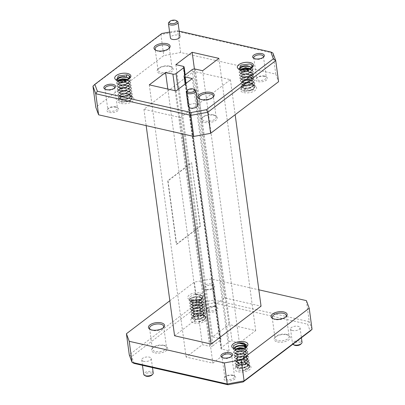 <?xml version="1.0" encoding="UTF-8"?>
<svg xmlns="http://www.w3.org/2000/svg" width="405" height="405" viewBox="0 0 405 405"><rect width="100%" height="100%" fill="white"/><g stroke="black" fill="none" stroke-linecap="round" stroke-linejoin="round"><path stroke-width="0.3" stroke-dasharray="2.02 1.52" d="M186.837 90.907A4.809 2.212 172.3 0 1 193.843 89.383A4.809 2.212 172.3 0 1 194.992 89.804M168.986 22.229A4.809 2.212 172.3 0 1 175.993 20.706A4.809 2.212 172.3 0 1 177.142 21.126M145.496 375.916A3.782 1.741 172.3 0 1 145.942 373.623A3.782 1.741 172.3 0 1 150.761 372.934A3.782 1.741 172.3 0 1 151.9 375.05M153.222 373.035A4.809 2.212 -7.7 0 0 151.232 371.572A4.809 2.212 -7.7 0 0 146.139 371.977A4.809 2.212 -7.7 0 0 143.689 374.326M294.298 345.116A3.782 1.741 172.3 0 1 294.744 342.822A3.782 1.741 172.3 0 1 299.563 342.134A3.782 1.741 172.3 0 1 300.707 344.25M302.029 342.24A4.809 2.212 -7.7 0 0 300.034 340.772A4.809 2.212 -7.7 0 0 294.941 341.177A4.809 2.212 -7.7 0 0 292.491 343.531A4.809 2.212 -7.7 0 0 292.856 344.215M105.442 89.343A4.87 2.243 -7.7 0 0 105.847 89.626A4.87 2.243 -7.7 0 0 107.006 90.052A4.87 2.243 -7.7 0 0 114.104 88.508A4.87 2.243 -7.7 0 0 114.418 88.128M254.244 58.543A4.87 2.243 -7.7 0 0 254.649 58.826A4.87 2.243 -7.7 0 0 255.808 59.252A4.87 2.243 -7.7 0 0 262.906 57.707A4.87 2.243 -7.7 0 0 263.22 57.328M109.38 112.458A5.903 2.719 -7.7 0 0 116.903 111.38A5.903 2.719 -7.7 0 0 117.602 107.801A5.903 2.719 -7.7 0 0 116.195 107.284A5.903 2.719 -7.7 0 0 107.593 109.153A5.903 2.719 -7.7 0 0 109.38 112.458M115.476 106.829A4.87 2.243 172.3 0 1 116.635 107.254A4.87 2.243 172.3 0 1 117.49 108.312A4.87 2.243 172.3 0 1 115.01 110.692A4.87 2.243 172.3 0 1 109.851 111.102A4.87 2.243 172.3 0 1 107.836 109.618A4.87 2.243 172.3 0 1 108.378 108.368A4.87 2.243 172.3 0 1 115.476 106.829M258.182 81.663A5.903 2.719 -7.7 0 0 265.71 80.585A5.903 2.719 -7.7 0 0 266.404 77.001A5.903 2.719 -7.7 0 0 264.997 76.484A5.903 2.719 -7.7 0 0 256.4 78.352A5.903 2.719 -7.7 0 0 258.182 81.663M264.278 76.029A4.87 2.243 172.3 0 1 265.442 76.454A4.87 2.243 172.3 0 1 266.298 77.512A4.87 2.243 172.3 0 1 263.812 79.891A4.87 2.243 172.3 0 1 258.653 80.301A4.87 2.243 172.3 0 1 256.638 78.818A4.87 2.243 172.3 0 1 257.18 77.573A4.87 2.243 172.3 0 1 264.278 76.029M155.971 50.341A7.108 3.27 -7.7 0 0 156.401 50.62A7.108 3.27 -7.7 0 0 158.092 51.243A7.108 3.27 -7.7 0 0 168.445 48.995A7.108 3.27 -7.7 0 0 168.779 48.61M200.024 99.119A7.108 3.27 -7.7 0 0 200.45 99.397A7.108 3.27 -7.7 0 0 202.146 100.02A7.108 3.27 -7.7 0 0 212.493 97.767A7.108 3.27 -7.7 0 0 212.833 97.387M160.466 73.649A8.135 3.746 -7.7 0 0 170.839 72.166A8.135 3.746 -7.7 0 0 171.801 67.23A8.135 3.746 -7.7 0 0 169.857 66.516A8.135 3.746 -7.7 0 0 158.006 69.093A8.135 3.746 -7.7 0 0 160.466 73.649M169.143 66.061A7.108 3.27 172.3 0 1 170.834 66.683A7.108 3.27 172.3 0 1 172.079 68.222A7.108 3.27 172.3 0 1 168.46 71.695A7.108 3.27 172.3 0 1 160.937 72.293A7.108 3.27 172.3 0 1 158.001 70.131A7.108 3.27 172.3 0 1 158.79 68.313A7.108 3.27 172.3 0 1 169.143 66.061M204.52 122.426A8.135 3.746 -7.7 0 0 214.888 120.943A8.135 3.746 -7.7 0 0 215.85 116.002A8.135 3.746 -7.7 0 0 213.911 115.293A8.135 3.746 -7.7 0 0 202.06 117.87A8.135 3.746 -7.7 0 0 204.52 122.426M213.192 114.838A7.108 3.27 172.3 0 1 214.888 115.46A7.108 3.27 172.3 0 1 216.133 116.999A7.108 3.27 172.3 0 1 212.514 120.467A7.108 3.27 172.3 0 1 204.991 121.07A7.108 3.27 172.3 0 1 202.049 118.903A7.108 3.27 172.3 0 1 202.844 117.085A7.108 3.27 172.3 0 1 213.192 114.838M197.792 105.305A4.809 2.212 -7.7 0 0 195.802 103.837A4.809 2.212 -7.7 0 0 190.704 104.242A4.809 2.212 -7.7 0 0 188.254 106.591M179.941 36.622A4.809 2.212 -7.7 0 0 177.947 35.159A4.809 2.212 -7.7 0 0 172.854 35.564A4.809 2.212 -7.7 0 0 170.404 37.913M251.758 84.544L253.317 85.136L254.456 87.809L250.968 90.426L244.154 91.211A7.118 3.275 172.3 0 1 241.405 89.414L244.696 89.986L248.376 89.034L245.065 88.923C243.694 88.594 242.949 88.032 242.838 87.242L243.314 86.052L246.994 84.468L251.758 84.544M239.795 69.478L241.841 70.455L247.237 70.227L251.738 67.974L252.249 67.367C249.88 70.151 246.306 71.376 241.527 71.037L238.636 69.265L239.983 67.316L241.684 66.511M129.154 95.438L130.714 96.031L131.853 98.704L128.365 101.326L121.551 102.106A7.118 3.275 172.3 0 1 118.802 100.308L122.092 100.885L125.773 99.929L122.462 99.817C121.09 99.488 120.346 98.926 120.234 98.137L120.71 96.947L124.391 95.362L129.154 95.438M120.239 98.187L122.406 99.412L126.325 99.063L129.737 97.337L130.673 95.322L130.769 96.031L129.833 98.045L125.773 99.929M117.192 80.372L119.237 81.354L124.634 81.121L129.134 78.874L129.646 78.261C127.276 81.046 123.702 82.271 118.923 81.931L116.032 80.165L117.379 78.211L119.08 77.406M121.186 103.493A8.146 3.751 -7.7 0 0 131.569 102.004A8.146 3.751 -7.7 0 0 132.531 97.058A8.146 3.751 -7.7 0 0 130.587 96.349A8.146 3.751 -7.7 0 0 118.721 98.926A8.146 3.751 -7.7 0 0 121.186 103.493M243.79 92.598A8.146 3.751 -7.7 0 0 254.173 91.11A8.146 3.751 -7.7 0 0 255.135 86.164A8.146 3.751 -7.7 0 0 253.191 85.45A8.146 3.751 -7.7 0 0 241.324 88.032A8.146 3.751 -7.7 0 0 243.79 92.598M125.15 79.501L127.717 79.942L130.628 82.139L129.453 85.08L124.912 87.257L119.693 87.601L116.878 86.118L118.144 83.886L119.576 83.177L122.781 82.418L125.945 82.372L128.096 82.782L131.007 84.974L129.838 87.915L125.297 90.092L120.077 90.436L117.263 88.953L118.528 86.721L119.956 86.012L123.166 85.252L126.325 85.207L128.481 85.617L131.392 87.809L130.218 90.75L125.682 92.927L120.457 93.272L117.642 91.788L118.913 89.556L123.55 88.087L126.709 88.042L128.866 88.452L131.863 91.019L130.602 93.585L126.061 95.762L120.842 96.106L118.027 94.623L119.298 92.391L123.93 90.922L127.094 90.877L129.251 91.287L132.248 93.854L130.987 96.42L126.446 98.602L121.227 98.947L118.412 97.463L119.677 95.226L124.315 93.757L127.474 93.712L129.63 94.122L132.632 96.689L131.372 99.26L126.831 101.437L121.611 101.782C120.077 101.528 119.141 101.037 118.802 100.308L119.505 98.147L120.71 96.947M126.542 80.008L127.762 80.286L130.673 82.478L129.499 85.425L124.958 87.601L120.265 88.012L116.924 86.462L118.194 84.23L122.826 82.762L128.147 83.126L131.053 85.318L129.883 88.26L125.342 90.436L120.649 90.847L117.308 89.297L118.574 87.065L123.211 85.597L128.527 85.961L131.438 88.153L130.268 91.095L125.727 93.272L121.034 93.682L117.693 92.132L118.959 89.9L123.596 88.432L128.911 88.796L131.822 90.988L130.648 93.93L126.107 96.106L121.414 96.517L118.073 94.967L119.343 92.735L123.981 91.267L129.296 91.631L132.293 94.198L131.033 96.765L126.492 98.947L121.272 99.291L118.457 97.807L119.723 95.57L124.36 94.102L129.676 94.466L132.678 97.033L131.417 99.605L128.506 101.27L126.876 101.782L121.551 102.106A7.118 3.275 172.3 0 0 121.657 102.131L130.729 100.835L131.569 96.517L129.873 95.894L124.127 95.975L119.505 98.147L118.721 98.926M124.821 76.672L127.332 77.107L130.243 79.299L129.068 82.245L124.527 84.422L119.308 84.766L116.417 83L118.392 80.691M127.185 77.395L130.375 80.018L129.114 82.59L126.203 84.26L124.578 84.766L119.353 85.111L116.463 83.344L117.809 81.395L118.974 80.792M129.98 77.092L128.734 79.755L124.193 81.931L118.974 82.276L116.159 80.792L117.192 78.717M119.191 80.342L119.607 80.195M247.754 68.607L250.32 69.047L253.231 71.239L252.057 74.186L247.516 76.363L242.296 76.707L239.482 75.224L240.747 72.986L242.18 72.282L245.384 71.518L248.548 71.477L250.7 71.882L253.611 74.074L252.442 77.021L247.9 79.198L242.681 79.542L239.866 78.059L241.132 75.826L242.56 75.117L245.769 74.353L248.928 74.312L251.085 74.717L253.996 76.909L252.821 79.856L248.285 82.033L243.061 82.377L240.246 80.894L241.517 78.661L246.154 77.188L249.313 77.147L251.47 77.557L254.467 80.119L253.206 82.691L248.665 84.868L243.445 85.212L240.631 83.729L241.901 81.496L246.534 80.028L249.698 79.982L251.854 80.392L254.851 82.959L253.591 85.526L249.05 87.703L243.83 88.047L241.015 86.564L242.281 84.331L246.918 82.863L250.082 82.817L252.234 83.228L255.236 85.794L253.975 88.361L249.434 90.538L244.215 90.882C242.681 90.634 241.744 90.143 241.405 89.414L242.109 87.252L243.314 86.052M249.146 69.108L250.366 69.392L253.277 71.584L252.102 74.53L247.561 76.707L242.868 77.117L239.527 75.568L240.798 73.33L245.43 71.862L250.751 72.227L253.657 74.419L252.487 77.365L247.946 79.542L243.253 79.952L239.912 78.403L241.177 76.17L245.815 74.697L251.13 75.062L254.041 77.254L252.872 80.2L248.331 82.377L243.638 82.787L240.297 81.238L241.562 79.005L246.199 77.532L251.515 77.902L254.426 80.094L253.252 83.035L248.716 85.212L244.018 85.622L240.676 84.073L241.947 81.84L246.584 80.372L251.9 80.737L254.897 83.303L253.636 85.87L249.095 88.047L243.876 88.391L241.061 86.908L242.332 84.675L246.964 83.207L252.28 83.572L255.282 86.138L254.021 88.705L251.11 90.376L249.48 90.882L244.154 91.211A7.118 3.275 172.3 0 0 244.261 91.236L253.333 89.935L254.173 85.617L252.477 84.994L246.731 85.08L242.109 87.247L241.324 88.032M247.425 65.772L249.936 66.212L252.847 68.404L251.672 71.346L247.131 73.528L241.912 73.872L239.021 72.105L240.995 69.797M249.789 66.501L252.983 69.123L251.718 71.69L248.807 73.361L247.182 73.872L241.957 74.216L239.066 72.449L240.413 70.495L241.577 69.893M252.583 66.197L251.338 68.855L246.797 71.037L241.577 71.381L238.763 69.898L239.795 67.822M241.795 69.447L242.21 69.295M208.57 312.078A5.903 2.719 -7.7 0 0 216.093 311A5.903 2.719 -7.7 0 0 216.791 307.415A5.903 2.719 -7.7 0 0 215.384 306.904A5.903 2.719 -7.7 0 0 206.783 308.772A5.903 2.719 -7.7 0 0 208.57 312.078M214.665 306.448A4.87 2.243 172.3 0 1 215.83 306.874A4.87 2.243 172.3 0 1 216.685 307.932A4.87 2.243 172.3 0 1 214.199 310.306A4.87 2.243 172.3 0 1 209.041 310.721A4.87 2.243 172.3 0 1 207.026 309.238A4.87 2.243 172.3 0 1 207.568 307.987A4.87 2.243 172.3 0 1 214.665 306.448M226.42 380.756A5.903 2.719 -7.7 0 0 233.948 379.677A5.903 2.719 -7.7 0 0 234.642 376.098A5.903 2.719 -7.7 0 0 233.234 375.582A5.903 2.719 -7.7 0 0 224.638 377.45A5.903 2.719 -7.7 0 0 226.42 380.756M232.516 375.126A4.87 2.243 172.3 0 1 233.68 375.551A4.87 2.243 172.3 0 1 234.535 376.609A4.87 2.243 172.3 0 1 232.05 378.989A4.87 2.243 172.3 0 1 226.896 379.399A4.87 2.243 172.3 0 1 224.876 377.916A4.87 2.243 172.3 0 1 225.423 376.665A4.87 2.243 172.3 0 1 232.516 375.126M212.291 284.037A5.903 2.719 172.3 0 1 214.078 287.348A5.903 2.719 172.3 0 1 205.477 289.216A5.903 2.719 172.3 0 1 204.069 288.699A5.903 2.719 172.3 0 1 204.768 285.115A5.903 2.719 172.3 0 1 212.291 284.037M206.196 289.671A4.87 2.243 -7.7 0 0 213.293 288.127A4.87 2.243 -7.7 0 0 213.835 286.882A4.87 2.243 -7.7 0 0 211.82 285.398A4.87 2.243 -7.7 0 0 206.661 285.808A4.87 2.243 -7.7 0 0 204.181 288.188A4.87 2.243 -7.7 0 0 205.036 289.246A4.87 2.243 -7.7 0 0 206.196 289.671M222.482 357.64A4.87 2.243 -7.7 0 0 222.887 357.924A4.87 2.243 -7.7 0 0 224.046 358.349A4.87 2.243 -7.7 0 0 231.144 356.805A4.87 2.243 -7.7 0 0 231.457 356.425M154.902 352.846A8.135 3.746 -7.7 0 0 165.275 351.358A8.135 3.746 -7.7 0 0 166.237 346.422A8.135 3.746 -7.7 0 0 164.298 345.708A8.135 3.746 -7.7 0 0 152.447 348.285A8.135 3.746 -7.7 0 0 154.902 352.846M163.579 345.252A7.108 3.27 172.3 0 1 165.275 345.875A7.108 3.27 172.3 0 1 166.521 347.419A7.108 3.27 172.3 0 1 162.901 350.887A7.108 3.27 172.3 0 1 155.378 351.484A7.108 3.27 172.3 0 1 152.437 349.323A7.108 3.27 172.3 0 1 153.227 347.505A7.108 3.27 172.3 0 1 163.579 345.252M277.506 341.947A8.135 3.746 -7.7 0 0 287.879 340.463A8.135 3.746 -7.7 0 0 288.841 335.527A8.135 3.746 -7.7 0 0 286.902 334.813A8.135 3.746 -7.7 0 0 275.051 337.39A8.135 3.746 -7.7 0 0 277.506 341.947M286.183 334.358A7.108 3.27 172.3 0 1 287.879 334.981A7.108 3.27 172.3 0 1 289.124 336.52A7.108 3.27 172.3 0 1 285.505 339.992A7.108 3.27 172.3 0 1 277.982 340.59A7.108 3.27 172.3 0 1 275.041 338.428A7.108 3.27 172.3 0 1 275.835 336.606A7.108 3.27 172.3 0 1 286.183 334.358M150.412 329.533A7.108 3.27 -7.7 0 0 150.837 329.817A7.108 3.27 -7.7 0 0 152.533 330.434A7.108 3.27 -7.7 0 0 162.881 328.187A7.108 3.27 -7.7 0 0 163.22 327.802M273.016 318.639A7.108 3.27 -7.7 0 0 273.441 318.917A7.108 3.27 -7.7 0 0 275.137 319.54A7.108 3.27 -7.7 0 0 285.484 317.292A7.108 3.27 -7.7 0 0 285.824 316.907M292.526 330.541A4.809 2.212 172.3 0 1 290.537 329.073A4.809 2.212 172.3 0 1 292.987 326.724A4.809 2.212 172.3 0 1 298.08 326.319A4.809 2.212 172.3 0 1 300.075 327.787A4.809 2.212 172.3 0 1 297.619 330.136A4.809 2.212 172.3 0 1 292.526 330.541M143.724 361.336A4.809 2.212 172.3 0 1 141.735 359.873A4.809 2.212 172.3 0 1 144.185 357.524A4.809 2.212 172.3 0 1 149.278 357.119A4.809 2.212 172.3 0 1 151.268 358.582A4.809 2.212 172.3 0 1 148.817 360.931A4.809 2.212 172.3 0 1 143.724 361.336M234.551 348.771L236.566 349.834L241.633 349.606L246.22 347.125L241.603 349.297L235.852 349.378L233.731 348.477M249.753 365.563L248.538 368.479L247.035 369.502L249.779 367.097L248.609 364.814L246.913 364.191L241.167 364.277L236.545 366.444L238.697 370.428A7.118 3.275 172.3 0 0 241.952 370.676C245.425 369.679 247.359 368.059 247.764 365.816C246.68 367.36 244.529 368.196 241.314 368.312L239.446 368.277L237.431 365.558L241.385 363.852L246.488 363.918L248.143 364.551L249.495 366.935L247.035 369.502A7.118 3.275 172.3 0 1 241.952 370.676L243.952 370.312L248.488 368.135L249.662 365.188L246.751 362.996L244.595 362.591L241.436 362.632L236.798 364.1L235.533 366.338L238.348 367.821L243.567 367.477L248.108 365.3L249.277 362.353L246.367 360.161L244.215 359.756L241.051 359.797L236.414 361.265L235.072 363.219L237.963 364.986L243.182 364.642L247.723 362.465L248.898 359.518L245.987 357.326L243.83 356.916L240.666 356.962L236.034 358.43L234.687 360.384L237.578 362.151L242.798 361.807L247.339 359.625L248.513 356.683L245.602 354.491L243.445 354.081L240.286 354.127L235.649 355.595L234.303 357.544L237.193 359.311L242.418 358.972L246.959 356.79L248.128 353.849L245.217 351.656L243.061 351.246L239.902 351.292L235.264 352.76L233.923 354.709L236.814 356.476L242.033 356.132L246.574 353.955L247.744 351.013L244.833 348.821L242.271 348.376M192.517 301.057L197.579 300.829L201.806 298.708L202.561 296.212L199.908 294.339A7.118 3.275 -7.7 0 0 194.785 294.349L199.584 295.615L201.219 297.776L199.209 296.678L194.597 296.809L192.552 297.346L191.17 300.586L192.517 301.057M202.439 315.146L204.09 315.773L205.446 318.158L202.986 320.725A7.118 3.275 172.3 0 1 197.898 321.899L199.898 321.535L204.439 319.358L205.613 316.416L202.702 314.224L200.546 313.814L197.382 313.86L192.75 315.328L191.479 317.56L194.294 319.044L199.513 318.7L204.054 316.523L205.229 313.581L202.318 311.384L200.161 310.979L197.002 311.02L192.365 312.493L191.018 314.442L193.909 316.209L199.133 315.865L203.674 313.688L204.844 310.741L201.933 308.549L199.776 308.144L196.617 308.185L191.98 309.653L190.639 311.607L193.529 313.374L198.749 313.03L203.29 310.853L204.459 307.906L201.548 305.714L199.397 305.309L196.233 305.35L191.595 306.818L190.254 308.772L193.144 310.539L198.364 310.195L202.905 308.018L204.079 305.071L201.169 302.879L199.012 302.469L195.853 302.515L191.216 303.983L189.869 305.937L192.76 307.704L197.979 307.36L202.52 305.178L203.695 302.236L200.784 300.044L198.627 299.634L195.468 299.68L190.831 301.148L189.484 303.097L192.38 304.864L197.599 304.525L202.141 302.343L203.31 299.401L200.399 297.209L198.242 296.799L195.083 296.845L190.446 298.313L189.105 300.262L191.995 302.029L197.215 301.684L201.756 299.508L202.925 296.566L199.908 294.339A7.118 3.275 -7.7 0 1 200.014 294.364L202.166 298.353L197.549 300.52L191.803 300.606L190.107 299.983L189.403 296.885L194.785 294.349L200.065 294.718L202.976 296.911L201.801 299.852L197.26 302.029L192.567 302.439L189.15 300.606L190.492 298.657L195.129 297.189L200.445 297.553L203.356 299.746L202.186 302.687L197.645 304.864L192.426 305.208L189.535 303.441L190.876 301.492L195.514 300.024L200.829 300.389L203.74 302.581L202.571 305.522L198.03 307.704L192.805 308.048L189.915 306.281L191.261 304.327L195.898 302.859L201.214 303.224L204.125 305.416L202.951 308.362L198.41 310.539L193.19 310.883L190.299 309.116L191.646 307.162L196.278 305.694L201.599 306.058L204.51 308.251L203.335 311.197L198.794 313.374L193.575 313.718L190.76 312.235L192.026 309.997L196.663 308.529L201.979 308.893L204.981 311.46L203.72 314.032L199.179 316.209L193.96 316.553L191.145 315.07L192.41 312.837L197.048 311.364L202.363 311.728L205.274 313.926L204.1 316.867L199.564 319.044L194.339 319.388L191.524 317.905L192.795 315.672L197.432 314.204L202.748 314.569L205.659 316.761L204.484 319.702L202.986 320.725L205.73 318.325L204.56 316.037L202.859 315.414L197.119 315.5L192.496 317.667L194.648 321.656L195.397 319.505L193.382 316.786L197.331 315.075L202.439 315.146M194.177 323.013A8.146 3.751 -7.7 0 0 204.56 321.524A8.146 3.751 -7.7 0 0 205.522 316.583A8.146 3.751 -7.7 0 0 203.578 315.87A8.146 3.751 -7.7 0 0 191.712 318.446A8.146 3.751 -7.7 0 0 194.177 323.013M238.226 371.79A8.146 3.751 -7.7 0 0 248.609 370.302A8.146 3.751 -7.7 0 0 249.571 365.356A8.146 3.751 -7.7 0 0 247.632 364.647A8.146 3.751 -7.7 0 0 235.766 367.224A8.146 3.751 -7.7 0 0 238.226 371.79M200.49 293.007A8.146 3.751 172.3 0 1 202.951 297.569A8.146 3.751 172.3 0 1 191.084 300.151A8.146 3.751 172.3 0 1 189.14 299.437A8.146 3.751 172.3 0 1 190.102 294.491A8.146 3.751 172.3 0 1 200.49 293.007M234.753 347.308L233.275 349.667L236.09 351.15L241.314 350.806L245.855 348.629L247.116 346.057L246.589 344.933M236.297 346.25L234.5 347.09L233.229 349.323L236.044 350.806L241.269 350.462L245.805 348.285L247.065 345.713L243.957 343.116M237.426 349.216L234.93 350.269L233.66 352.502L236.474 353.985L241.694 353.641L246.235 351.464L247.495 348.892L246.139 347.055M245.308 346.619L244.25 346.26M236.312 349.216L234.88 349.925L233.614 352.158L236.429 353.641L241.648 353.297L246.189 351.12L247.45 348.548L246.351 346.893M245.207 346.255L241.886 345.541M249.799 365.907L246.797 363.341L241.481 362.976L236.844 364.444L235.578 366.682L238.393 368.165L243.613 367.821L248.154 365.644L249.414 363.072L246.417 360.506L241.096 360.141L236.464 361.609L235.194 363.847L238.008 365.33L243.228 364.986L247.769 362.809L249.029 360.237L246.032 357.671L240.717 357.306L236.08 358.774L234.809 361.012L238.155 362.561L242.848 362.151L247.384 359.969L248.559 357.028L245.648 354.836L240.332 354.471L235.695 355.939L234.429 358.172L237.77 359.721L242.463 359.311L247.004 357.134L248.174 354.193L245.263 352.001L239.947 351.636L235.31 353.104L234.044 355.337L237.386 356.886L242.079 356.476L246.62 354.299L247.794 351.358L244.883 349.166L242.195 348.715M306.393 300.626L309.243 321.702L214.103 300.08L211.253 278.999L258.835 289.813M211.253 278.999L194.38 282.103L197.23 303.183L129.271 354.805L131.64 356.597L198.627 305.709L213.85 302.91L307.633 324.223L310.169 331.062M169.842 300.743L194.38 282.103M174.575 335.76L224.466 297.857L261.048 306.17M134.177 363.437L131.64 356.597M178.18 89.297L212.858 345.784L220.517 339.962L184.736 75.284M212.858 345.784A2.273 1.048 172.3 0 1 209.704 346.361L175.142 90.725M185.89 83.44L221.813 349.11L229.129 350.776L212.843 363.148L186.103 357.068L202.389 344.695L209.704 346.361M221.813 349.11A2.273 1.048 172.3 0 1 220.872 348.421A2.273 1.048 172.3 0 1 221.287 347.698L184.483 75.477M192.142 69.655L228.952 341.876L221.287 347.698M228.952 341.876A2.273 1.048 172.3 0 1 232.1 341.299L195.296 69.078M183.187 66.324L219.996 338.545L212.681 336.884L228.967 324.511L255.702 330.586L239.416 342.959L232.1 341.299M219.996 338.545A2.273 1.048 172.3 0 1 220.933 339.238A2.273 1.048 172.3 0 1 220.517 339.962M312.052 329.28L309.243 321.702L307.633 324.223M213.85 302.91L214.103 300.08L197.23 303.183L198.627 305.709M167.827 89.059L202.389 344.695M149.298 84.847L186.103 357.068M176.033 90.928L212.843 363.148M192.319 78.555L229.129 350.776M202.611 70.738L239.416 342.959M218.897 58.366L255.702 330.586M194.42 68.992L228.967 324.511M175.871 64.663L212.681 336.884M194.648 321.656A7.118 3.275 172.3 0 0 197.898 321.899C201.371 320.902 203.31 319.282 203.715 317.039C202.627 318.583 200.48 319.418 197.265 319.54L194.871 319.454M203.715 317.039L203.771 315.839L201.569 314.103L199.786 313.738L197.549 313.738L194.911 314.336L194.046 314.756L193.079 316.356L195.185 317.383L199.108 317.039L202.515 315.308L203.457 313.298L201.184 311.263L197.164 310.903L193.661 311.921L192.694 313.516L194.805 314.548L198.723 314.204L202.135 312.473L203.072 310.463L200.799 308.428L196.784 308.068L193.276 309.086L192.309 310.681L194.42 311.713L198.344 311.364L201.751 309.638L202.692 307.623L200.419 305.593L196.4 305.233L192.896 306.251L191.929 307.846L194.035 308.878L197.959 308.529L201.366 306.803L202.308 304.788L200.035 302.758L196.015 302.393L192.512 303.416L191.545 305.011L193.651 306.043L197.574 305.694L200.986 303.968L201.923 301.953L199.65 299.923L195.635 299.558L192.127 300.581L191.16 302.176L193.271 303.203L197.189 302.859L200.602 301.133L201.472 298.824L199.265 297.088L197.488 296.723L194.597 296.809M197.265 319.54L200.48 318.811L202.804 317.434L203.674 315.13L201.472 313.389L197.453 313.03L193.949 314.047L192.982 315.647L195.089 316.675L199.012 316.33L202.424 314.599L203.295 312.296L201.088 310.554L197.073 310.195L193.565 311.212L192.542 312.604L194.709 313.84L198.627 313.49L202.039 311.764L202.91 309.46L200.703 307.719L196.688 307.36L193.185 308.377L192.157 309.769L194.324 311.005L198.248 310.655L201.655 308.929L202.525 306.625L200.323 304.884L196.303 304.525L192.8 305.542L191.778 306.934L193.939 308.17L197.863 307.82L201.27 306.094L202.141 303.791L199.938 302.049L195.919 301.684L192.415 302.707L191.393 304.099L193.56 305.335L197.478 304.985L200.89 303.259L201.761 300.95L199.554 299.214L195.539 298.85L192.031 299.872L191.008 301.264L193.362 302.52L198.182 301.796L200.505 300.424L201.442 298.409L201.219 297.776M238.92 368.231L239.664 368.302L238.697 370.428M247.764 365.816L247.825 364.616L245.617 362.875L243.835 362.516L241.603 362.516L238.965 363.113L238.094 363.533L237.127 365.128L239.239 366.16L243.162 365.811L246.569 364.085L247.511 362.07L245.238 360.04L241.218 359.68L237.715 360.698L236.748 362.293L238.854 363.325L242.777 362.976L246.184 361.25L247.126 359.235L244.853 357.205L240.833 356.84L237.33 357.863L236.363 359.458L238.469 360.49L242.392 360.141L245.8 358.415L246.675 356.106L244.468 354.37L242.686 354.005L240.454 354.005L237.816 354.603L236.945 355.028L235.978 356.623L238.089 357.65L242.008 357.306L245.42 355.58L246.291 353.271L244.083 351.535L242.301 351.17L240.069 351.17L237.431 351.768L236.56 352.193L235.594 353.788L237.705 354.815L241.628 354.471L245.035 352.74L245.906 350.436L242.97 348.502M236.55 349.15L235.214 350.953L237.32 351.98L241.243 351.636L244.65 349.905L245.47 347.465M241.314 368.312L244.534 367.583L246.858 366.211L247.728 363.908L245.521 362.166L241.507 361.807L237.998 362.824L237.031 364.419L239.142 365.452L243.066 365.102L246.473 363.376L247.344 361.073L245.141 359.331L241.122 358.972L237.619 359.989L236.596 361.382L238.758 362.617L242.681 362.267L246.088 360.541L246.959 358.238L244.757 356.496L240.737 356.132L237.234 357.154L236.211 358.546L238.373 359.782L242.296 359.432L245.708 357.706L246.579 355.398L244.372 353.661L240.357 353.297L236.849 354.319L235.826 355.712L237.993 356.942L241.912 356.597L245.324 354.871L246.194 352.563L243.987 350.826L239.973 350.462L236.469 351.484L235.442 352.876L237.796 354.132L242.615 353.408L244.939 352.031L245.881 350.021L244.023 348.138M235.573 349.014L235.118 350.244L237.224 351.272L241.147 350.927L244.554 349.196L245.511 347.444M191.57 162.704L200.161 226.223L176.352 244.306L167.761 180.787L191.57 162.704L200.409 226.279L176.6 244.362L168.014 180.848L191.823 162.759M167.761 180.787L168.014 180.848M180.534 117.577L230.425 79.679L193.843 71.366L143.952 109.264L180.534 117.577L182.741 133.939M143.952 109.264L146.165 125.621M230.425 79.679L235.158 114.691M193.843 71.366L224.466 297.857M180.63 52.508L177.78 31.428L272.919 53.055L275.77 74.13L180.63 52.508L163.757 55.612L95.798 107.234M92.947 86.159L160.906 34.531L163.757 55.612M275.77 74.13L278.579 81.709M179.202 31.175L177.046 30.689L169.609 32.056M161.823 33.488L160.906 34.531L177.78 31.428L177.046 30.689M129.048 78.788L126.016 81.289L128.309 79.522M126.016 81.289L124.026 82.048L120.29 82.418L117.997 81.364L118.057 80.62M127.57 79.598L128.76 81.147L127.818 83.157L125.494 84.534L120.675 85.252L118.326 84.002L119.348 82.605L122.852 81.587L126.871 81.947L129.073 83.688L128.203 85.992L124.796 87.723L120.872 88.067L118.705 86.837L119.728 85.44L123.236 84.422L127.251 84.787L129.458 86.523L128.588 88.827L125.175 90.558L121.444 90.928L119.09 89.672L120.113 88.28L123.616 87.257L127.636 87.622L129.843 89.358L128.967 91.667L125.56 93.393L121.824 93.763L119.475 92.507L120.498 91.115L124.001 90.092L128.02 90.457L130.223 92.193L129.352 94.502L125.945 96.228L122.209 96.598L119.855 95.342L120.882 93.95L124.386 92.927L128.4 93.292L130.673 95.322M128.451 78.889L127.529 81.03L124.122 82.757L120.199 83.106L118.093 82.073L118.675 80.742M126.821 79.906L128.785 81.562L127.914 83.865L124.507 85.597L120.584 85.941L118.417 84.711L119.445 83.314L120.31 82.893L122.948 82.296L125.185 82.296L126.962 82.655L129.17 84.397L128.299 86.7L124.887 88.432L120.968 88.776L118.802 87.546L119.824 86.149L120.695 85.728L123.333 85.131L125.565 85.131L127.347 85.495L129.554 87.232L128.684 89.535L125.272 91.267L121.353 91.611L119.186 90.381L120.209 88.989L121.075 88.563L123.712 87.966L125.95 87.966L127.732 88.33L129.934 90.067L129.063 92.375L125.656 94.102L121.733 94.446L119.571 93.216L120.594 91.824L124.097 90.801L128.117 91.166L130.39 93.196L129.448 95.21L126.041 96.937L122.118 97.286L119.951 96.051L120.979 94.659L124.482 93.636L128.496 94.001L130.769 96.031M251.652 67.893L248.619 70.394L250.913 68.627M248.619 70.394L246.63 71.153L242.894 71.523L240.6 70.47L240.661 69.726M250.174 68.703L251.363 70.247L250.422 72.262L248.098 73.634L243.278 74.358L240.929 73.103L241.952 71.71L245.455 70.693L249.475 71.052L251.677 72.794L250.806 75.097L247.399 76.823L243.476 77.173L241.309 75.938L242.332 74.545L245.84 73.528L249.855 73.887L252.062 75.629L251.191 77.932L247.779 79.663L244.048 80.028L241.694 78.772L242.716 77.38L246.22 76.363L250.239 76.722L252.447 78.464L251.571 80.767L248.164 82.499L244.428 82.863L242.079 81.613L243.101 80.215L246.605 79.198L250.624 79.562L252.826 81.299L251.956 83.602L248.548 85.334L244.812 85.703L242.463 84.448L243.486 83.05L246.989 82.033L251.009 82.397L253.282 84.427L252.34 86.442L248.933 88.168L245.01 88.513L242.843 87.283M251.054 67.994L250.133 70.136L246.726 71.862L242.803 72.211L240.697 71.179L241.279 69.847M249.424 69.007L251.389 70.667L250.518 72.971L247.111 74.697L243.187 75.046L241.026 73.811L242.048 72.419L245.552 71.401L249.571 71.761L251.773 73.502L250.903 75.806L247.495 77.532L243.572 77.882L241.405 76.646L242.428 75.254L245.936 74.236L249.951 74.596L252.158 76.337L251.287 78.641L247.875 80.372L243.957 80.716L241.79 79.486L242.813 78.089L246.316 77.072L250.336 77.431L252.543 79.172L251.667 81.476L248.26 83.207L244.336 83.551L242.175 82.321L243.197 80.924L246.701 79.906L250.72 80.271L252.923 82.007L252.052 84.311L248.645 86.042L244.721 86.386L242.554 85.156L243.582 83.759L244.448 83.339L247.085 82.742L251.1 83.106L253.373 85.136L252.436 87.151L248.376 89.034M245.065 88.923L244.696 89.986M252.249 67.367L251.778 67.934L247.161 70.1L241.415 70.186L239.294 69.285M129.646 78.261L129.175 78.828L124.558 81L118.812 81.081L116.691 80.18M246.554 346.746L247.004 346.346M199.209 296.678L199.584 295.615M114.104 88.508L114.888 87.728M262.906 57.707L263.69 56.928M116.635 107.254L117.602 107.801M265.442 76.454L266.404 77.001M168.445 48.995L169.229 48.21M212.493 97.767L213.278 96.987M170.834 66.683L171.801 67.23M214.888 115.46L215.85 116.002M263.452 56.462L266.298 77.512M114.645 87.262L117.49 108.312M255.135 86.164L253.317 85.136M252.563 67.154L251.738 67.974M238.753 69.022L240.393 69.949M132.531 97.058L130.714 96.031M129.959 78.049L129.134 78.874M116.149 79.917L117.789 80.843M172.079 68.222L169.234 47.177M216.133 116.999L213.288 95.95M132.678 97.033L132.632 96.689M132.293 94.198L132.248 93.854M131.909 91.363L131.863 91.019M131.529 88.528L131.478 88.184M131.144 85.688L131.098 85.344M130.759 82.853L130.714 82.509M130.375 80.018L130.329 79.674M118.382 97.524L118.336 97.18M117.997 94.684L117.951 94.34M117.612 91.849L117.566 91.505M117.232 89.014L117.187 88.67M116.848 86.179L116.802 85.835M116.463 83.344L116.417 83M116.083 80.509L116.032 80.165M255.282 86.138L255.236 85.794M254.897 83.298L254.851 82.954M254.512 80.463L254.467 80.119M254.132 77.628L254.087 77.284M253.748 74.793L253.702 74.449M253.363 71.958L253.317 71.614M252.983 69.123L252.933 68.779M240.985 86.624L240.94 86.28M240.6 83.789L240.555 83.445M240.221 80.954L240.17 80.61M239.836 78.119L239.79 77.775M239.451 75.284L239.406 74.94M239.066 72.449L239.021 72.105M238.687 69.609L238.636 69.265M215.83 306.874L216.791 307.415M233.68 375.551L234.642 376.098M213.293 288.127L214.078 287.348M231.144 356.805L231.928 356.025M165.275 345.875L166.237 346.422M287.879 334.981L288.841 335.527M162.881 328.187L163.666 327.407M285.484 317.292L286.269 316.507M234.535 376.609L231.69 355.56M216.685 307.932L213.835 286.882M290.537 329.073L292.491 343.531M141.735 359.873L142.469 365.32M233.194 348.214L235.219 349.363M249.571 365.356L248.143 364.546M235.766 367.224L237.431 365.558M202.951 297.569L201.806 298.708M189.14 299.437L191.17 300.586M205.522 316.583L204.09 315.773M191.712 318.446L193.382 316.786M163.676 326.369L166.521 347.419M286.279 315.475L289.124 336.52M203.016 296.941L203.062 297.285M203.401 299.776L203.447 300.12M203.781 302.611L203.831 302.955M204.166 305.446L204.211 305.79M204.55 308.281L204.596 308.625M204.935 311.116L204.981 311.46M205.315 313.951L205.365 314.295M205.7 316.786L205.745 317.13M189.105 300.262L189.15 300.606M189.484 303.097L189.535 303.441M189.869 305.937L189.915 306.281M190.254 308.772L190.299 309.116M190.639 311.607L190.684 311.951M191.018 314.442L191.069 314.786M191.403 317.277L191.449 317.621M247.065 345.713L247.116 346.057M247.45 348.548L247.495 348.892M247.835 351.388L247.88 351.732M248.219 354.223L248.265 354.567M248.599 357.058L248.65 357.402M248.984 359.893L249.029 360.237M249.369 362.728L249.414 363.072M233.153 349.039L233.199 349.383M233.538 351.874L233.584 352.218M233.923 354.709L233.969 355.053M234.303 357.544L234.353 357.888M234.687 360.384L234.733 360.728M235.072 363.219L235.118 363.563M235.457 366.054L235.502 366.398M185.201 74.93L220.933 339.238M185.12 84.022L220.872 348.421M272.195 317.378L275.041 338.428M149.592 328.273L152.437 349.323M200.546 313.814L199.786 313.738M194.177 314.619L194.911 314.336M200.161 310.979L199.402 310.903M193.792 311.784L194.532 311.501M199.776 308.144L199.017 308.068M193.413 308.949L194.147 308.666M199.397 305.309L198.637 305.233M193.028 306.114L193.762 305.831M199.012 302.469L198.253 302.398M192.643 303.279L193.377 302.996M198.627 299.634L197.868 299.558M192.259 300.439L192.998 300.156M198.242 296.799L197.488 296.723M191.879 297.604L192.552 297.346M203.842 316.133L203.745 315.424M193.023 316.153L192.927 315.444M203.457 313.298L203.361 312.589M192.638 313.313L192.542 312.604M203.072 310.463L202.976 309.754M192.253 310.478L192.157 309.769M202.692 307.623L202.596 306.914M191.874 307.643L191.778 306.934M202.308 304.788L202.211 304.079M191.489 304.808L191.393 304.099M201.923 301.953L201.827 301.244M191.104 301.973L191.008 301.264M201.538 299.118L201.442 298.409M200.48 318.811L201.189 318.538M195.276 316.695L194.486 316.619M200.095 315.976L200.804 315.703M194.896 313.86L194.101 313.784M199.716 313.136L200.424 312.863M194.511 311.025L193.717 310.949M199.331 310.301L200.04 310.027M194.127 308.19L193.337 308.114M198.946 307.466L199.655 307.192M193.742 305.355L192.952 305.274M198.561 304.631L199.275 304.358M193.362 302.52L192.567 302.439M198.182 301.796L198.89 301.522M244.595 362.591L243.835 362.516M238.226 363.396L238.965 363.113M244.215 359.756L243.456 359.68M237.846 360.561L238.58 360.278M243.83 356.916L243.071 356.845M237.462 357.726L238.196 357.443M243.445 354.081L242.686 354.005M237.077 354.886L237.816 354.603M243.061 351.246L242.301 351.17M236.697 352.051L237.431 351.768M242.681 348.411L241.922 348.335M242.296 345.576L241.537 345.5M235.928 346.381L236.606 346.123M247.89 364.91L247.794 364.201M237.072 364.925L236.976 364.216M247.511 362.07L247.415 361.361M236.692 362.09L236.596 361.382M247.126 359.235L247.03 358.526M236.307 359.255L236.211 358.546M246.741 356.4L246.645 355.691M235.923 356.42L235.826 355.712M246.356 353.565L246.26 352.856M235.538 353.585L235.442 352.876M245.977 350.73L245.881 350.021M235.158 350.75L235.062 350.041M245.592 347.895L245.496 347.186M244.534 367.583L245.243 367.31M239.33 365.472L238.535 365.396M244.149 364.748L244.858 364.475M238.945 362.637L238.155 362.561M243.764 361.913L244.473 361.64M238.56 359.802L237.77 359.721M243.38 359.078L244.088 358.805M238.18 356.967L237.386 356.886M243 356.243L243.709 355.97M237.796 354.132L237.001 354.051M242.615 353.408L243.324 353.135M237.411 351.292L236.621 351.216M242.231 350.573L242.939 350.3M151.268 358.582L152.488 367.598M300.075 327.787L301.416 337.709M207.026 309.238L204.181 288.188M224.876 377.916L222.031 356.866M273.441 318.917L272.479 318.376M150.837 329.817L149.875 329.27M275.835 336.606L275.051 337.39M153.227 347.505L152.447 348.285M222.887 357.924L221.925 357.377M205.036 289.246L204.069 288.699M225.423 376.665L224.638 377.45M207.568 307.987L206.783 308.772M202.049 118.903L199.204 97.853M158.001 70.131L155.15 49.081M128.314 79.689L127.843 80.16M125.818 81.42L125.11 81.694M119.5 82.342L120.29 82.418M126.203 84.26L125.494 84.534M119.88 85.177L120.675 85.252M126.588 87.095L125.879 87.369M120.265 88.012L121.06 88.087M126.973 89.93L126.264 90.204M120.649 90.847L121.444 90.928M127.352 92.765L126.643 93.039M121.034 93.682L121.824 93.763M127.737 95.6L127.028 95.874M121.414 96.517L122.209 96.598M128.122 98.435L127.413 98.709M121.799 99.357L122.593 99.433M117.941 81.162L118.037 81.871M128.76 81.147L128.856 81.856M118.326 84.002L118.417 84.711M129.144 83.982L129.236 84.691M118.705 86.837L118.802 87.546M129.524 86.817L129.62 87.526M119.09 89.672L119.186 90.381M129.909 89.652L130.005 90.361M119.475 92.507L119.571 93.216M130.294 92.487L130.39 93.196M119.855 95.342L119.951 96.051M124.517 76.636L125.175 76.702M119.313 77.314L118.807 77.507M124.801 79.461L125.56 79.537M120.31 82.893L119.576 83.177M125.185 82.296L125.945 82.372M120.695 85.728L119.956 86.012M125.565 85.131L126.325 85.207M121.075 88.563L120.341 88.847M125.95 87.966L126.709 88.042M121.459 91.398L120.725 91.682M126.335 90.801L127.094 90.877M121.844 94.238L121.11 94.522M126.719 93.636L127.474 93.712M250.918 68.794L250.447 69.265M248.422 70.526L247.713 70.799M242.104 71.442L242.894 71.523M248.807 73.361L248.098 73.634M242.489 74.282L243.278 74.358M249.191 76.196L248.483 76.469M242.868 77.117L243.663 77.193M249.576 79.031L248.867 79.304M243.253 79.952L244.048 80.028M249.956 81.871L249.247 82.144M243.638 82.787L244.428 82.863M250.341 84.706L249.632 84.979M244.018 85.622L244.812 85.703M250.725 87.541L250.017 87.814M244.402 88.457L245.197 88.538M240.545 70.267L240.641 70.976M251.363 70.247L251.459 70.956M240.929 73.103L241.026 73.811M251.748 73.082L251.844 73.796M241.309 75.938L241.405 76.646M252.128 75.922L252.224 76.631M241.694 78.772L241.79 79.486M252.512 78.757L252.609 79.466M242.079 81.613L242.175 82.321M252.897 81.592L252.993 82.301M242.463 84.448L242.554 85.156M253.282 84.427L253.373 85.136M247.121 65.742L247.779 65.802M241.917 66.415L241.41 66.612M247.404 68.566L248.164 68.637M242.914 71.999L242.18 72.282M247.789 71.401L248.548 71.477M243.299 74.834L242.56 75.117M248.169 74.236L248.928 74.312M243.683 77.669L242.944 77.952M248.554 77.072L249.313 77.147M244.063 80.504L243.329 80.787M248.938 79.906L249.698 79.982M244.448 83.339L243.714 83.622M249.323 82.742L250.082 82.817M104.991 88.568L107.836 109.618M253.793 57.768L256.638 78.818M202.844 117.085L202.06 117.87M158.79 68.313L158.006 69.093M200.45 99.397L199.488 98.85M156.401 50.62L155.434 50.078M257.18 77.573L256.4 78.352M108.378 108.368L107.593 109.153M254.649 58.826L253.682 58.279M105.847 89.626L104.88 89.08"/><path stroke-width="0.61" d="M193.129 88.928A3.782 1.741 -7.7 0 0 187.621 90.128A3.782 1.741 -7.7 0 0 188.765 92.244A3.782 1.741 -7.7 0 0 193.58 91.555A3.782 1.741 -7.7 0 0 194.03 89.257A3.782 1.741 -7.7 0 0 193.129 88.928M194.03 89.257L194.992 89.804A4.809 2.212 172.3 0 1 195.838 90.847A4.809 2.212 172.3 0 1 193.387 93.196A4.809 2.212 172.3 0 1 188.29 93.601A4.809 2.212 172.3 0 1 186.3 92.138A4.809 2.212 172.3 0 1 186.837 90.907L187.621 90.128M175.274 20.25A3.782 1.741 -7.7 0 0 169.771 21.445A3.782 1.741 -7.7 0 0 170.915 23.566A3.782 1.741 -7.7 0 0 175.73 22.872A3.782 1.741 -7.7 0 0 176.175 20.579A3.782 1.741 -7.7 0 0 175.274 20.25M176.175 20.579L177.142 21.126A4.809 2.212 172.3 0 1 177.987 22.169A4.809 2.212 172.3 0 1 175.532 24.518A4.809 2.212 172.3 0 1 170.439 24.923A4.809 2.212 172.3 0 1 168.45 23.46A4.809 2.212 172.3 0 1 168.986 22.229L169.771 21.445M152.685 374.271L151.9 375.05A3.782 1.741 172.3 0 1 146.397 376.245A3.782 1.741 172.3 0 1 145.496 375.916L144.529 375.369A4.809 2.212 -7.7 0 0 145.678 375.794A4.809 2.212 -7.7 0 0 152.685 374.271A4.809 2.212 -7.7 0 0 153.222 373.035L152.488 367.598M142.469 365.32L143.689 374.326A4.809 2.212 -7.7 0 0 144.529 375.369M301.492 343.47L300.707 344.25A3.782 1.741 172.3 0 1 295.199 345.45A3.782 1.741 172.3 0 1 294.298 345.116L293.336 344.574A4.809 2.212 -7.7 0 0 294.481 344.994A4.809 2.212 -7.7 0 0 301.492 343.47A4.809 2.212 -7.7 0 0 302.029 342.24L301.416 337.709M292.856 344.215A4.809 2.212 -7.7 0 0 293.336 344.574M113.101 84.417A5.903 2.719 172.3 0 1 114.888 87.728A5.903 2.719 172.3 0 1 106.287 89.596A5.903 2.719 172.3 0 1 104.88 89.08A5.903 2.719 172.3 0 1 105.578 85.495A5.903 2.719 172.3 0 1 113.101 84.417M114.418 88.128A4.87 2.243 -7.7 0 0 114.645 87.262A4.87 2.243 -7.7 0 0 112.63 85.779A4.87 2.243 -7.7 0 0 107.472 86.189A4.87 2.243 -7.7 0 0 104.991 88.568A4.87 2.243 -7.7 0 0 105.442 89.343M261.908 53.622A5.903 2.719 172.3 0 1 263.69 56.928A5.903 2.719 172.3 0 1 255.089 58.796A5.903 2.719 172.3 0 1 253.682 58.279A5.903 2.719 172.3 0 1 254.381 54.7A5.903 2.719 172.3 0 1 261.908 53.622M263.22 57.328A4.87 2.243 -7.7 0 0 263.452 56.462A4.87 2.243 -7.7 0 0 261.433 54.979A4.87 2.243 -7.7 0 0 256.274 55.389A4.87 2.243 -7.7 0 0 253.793 57.768A4.87 2.243 -7.7 0 0 254.244 58.543M166.769 43.654A8.135 3.746 172.3 0 1 169.229 48.21A8.135 3.746 172.3 0 1 157.373 50.787A8.135 3.746 172.3 0 1 155.434 50.078A8.135 3.746 172.3 0 1 156.396 45.137A8.135 3.746 172.3 0 1 166.769 43.654M168.779 48.61A7.108 3.27 -7.7 0 0 169.234 47.177A7.108 3.27 -7.7 0 0 166.293 45.011A7.108 3.27 -7.7 0 0 158.77 45.608A7.108 3.27 -7.7 0 0 155.15 49.081A7.108 3.27 -7.7 0 0 155.971 50.341M210.818 92.426A8.135 3.746 172.3 0 1 213.278 96.987A8.135 3.746 172.3 0 1 201.427 99.564A8.135 3.746 172.3 0 1 199.488 98.85A8.135 3.746 172.3 0 1 200.45 93.914A8.135 3.746 172.3 0 1 210.818 92.426M212.833 97.387A7.108 3.27 -7.7 0 0 213.288 95.95A7.108 3.27 -7.7 0 0 210.347 93.788A7.108 3.27 -7.7 0 0 202.824 94.385A7.108 3.27 -7.7 0 0 199.204 97.853A7.108 3.27 -7.7 0 0 200.024 99.119M186.3 92.138L188.254 106.591A4.809 2.212 -7.7 0 0 190.244 108.059A4.809 2.212 -7.7 0 0 195.342 107.654A4.809 2.212 -7.7 0 0 197.792 105.305L195.838 90.847M168.45 23.46L170.404 37.913A4.809 2.212 -7.7 0 0 172.393 39.376A4.809 2.212 -7.7 0 0 177.486 38.971A4.809 2.212 -7.7 0 0 179.941 36.622L177.987 22.169M250.913 68.627L251.044 67.893L250.204 66.79L247.121 65.742L241.917 66.415L239.795 69.478M128.309 79.522L128.441 78.788L127.6 77.684L124.517 76.636L119.313 77.314L117.192 80.372M129.646 78.261A7.118 3.275 -7.7 0 0 129.97 77.011A7.118 3.275 -7.7 0 0 129.276 75.851L129.98 77.092M127.499 73.482A8.146 3.751 172.3 0 1 129.959 78.049A8.146 3.751 172.3 0 1 118.093 80.63A8.146 3.751 172.3 0 1 116.149 79.917A8.146 3.751 172.3 0 1 117.111 74.971A8.146 3.751 172.3 0 1 127.499 73.482M252.249 67.367A7.118 3.275 -7.7 0 0 252.573 66.116A7.118 3.275 -7.7 0 0 251.88 64.952L252.583 66.197M250.103 62.588A8.146 3.751 172.3 0 1 252.563 67.154A8.146 3.751 172.3 0 1 240.697 69.731A8.146 3.751 172.3 0 1 238.753 69.022A8.146 3.751 172.3 0 1 239.714 64.076A8.146 3.751 172.3 0 1 250.103 62.588M118.392 80.691L122.563 79.461L126.821 79.906M119.607 80.195L122.396 79.577L125.15 79.501M118.974 80.792L122.447 79.922L126.542 80.008M119.08 77.406L122.016 76.742L124.821 76.672M117.192 78.717L122.062 77.087L127.185 77.395M240.995 69.797L245.167 68.566L249.424 69.007M242.21 69.295L245 68.683L247.754 68.607M241.577 69.893L245.05 69.027L249.146 69.108M241.684 66.511L244.62 65.848L247.425 65.772M239.795 67.822L244.666 66.192L249.789 66.501M230.146 352.714A5.903 2.719 172.3 0 1 231.928 356.025A5.903 2.719 172.3 0 1 223.332 357.893A5.903 2.719 172.3 0 1 221.925 357.377A5.903 2.719 172.3 0 1 222.618 353.793A5.903 2.719 172.3 0 1 230.146 352.714M231.457 356.425A4.87 2.243 -7.7 0 0 231.69 355.56A4.87 2.243 -7.7 0 0 229.67 354.076A4.87 2.243 -7.7 0 0 224.512 354.486A4.87 2.243 -7.7 0 0 222.031 356.866A4.87 2.243 -7.7 0 0 222.482 357.64M161.205 322.846A8.135 3.746 172.3 0 1 163.666 327.407A8.135 3.746 172.3 0 1 151.814 329.979A8.135 3.746 172.3 0 1 149.875 329.27A8.135 3.746 172.3 0 1 150.832 324.329A8.135 3.746 172.3 0 1 161.205 322.846M163.22 327.802A7.108 3.27 -7.7 0 0 163.676 326.369A7.108 3.27 -7.7 0 0 160.734 324.208A7.108 3.27 -7.7 0 0 153.211 324.805A7.108 3.27 -7.7 0 0 149.592 328.273A7.108 3.27 -7.7 0 0 150.412 329.533M283.809 311.951A8.135 3.746 172.3 0 1 286.269 316.507A8.135 3.746 172.3 0 1 274.418 319.084A8.135 3.746 172.3 0 1 272.479 318.376A8.135 3.746 172.3 0 1 273.441 313.435A8.135 3.746 172.3 0 1 283.809 311.951M285.824 316.907A7.108 3.27 -7.7 0 0 286.279 315.475A7.108 3.27 -7.7 0 0 283.338 313.308A7.108 3.27 -7.7 0 0 275.815 313.905A7.108 3.27 -7.7 0 0 272.195 317.378A7.108 3.27 -7.7 0 0 273.016 318.639M246.032 347.303L243.957 343.116A7.118 3.275 -7.7 0 0 238.834 343.126L243.633 344.392L245.273 346.553L243.263 345.455L238.651 345.581L236.606 346.123L234.551 348.771M244.539 341.779A8.146 3.751 172.3 0 1 247.004 346.346A8.146 3.751 172.3 0 1 235.133 348.928A8.146 3.751 172.3 0 1 233.194 348.214A8.146 3.751 172.3 0 1 234.156 343.268A8.146 3.751 172.3 0 1 244.539 341.779M246.589 344.933L244.114 343.491L238.834 343.126L233.624 345.47L233.731 348.477M246.139 347.055L245.308 346.619M246.351 346.893L245.207 346.255M244.25 346.26L239.183 345.966L234.753 347.308M241.886 345.541L239.137 345.622L236.297 346.25M242.195 348.715L237.426 349.216M242.271 348.376L239.517 348.457L236.5 349.145M309.202 308.2L241.243 359.827L244.094 380.902L312.052 329.28L309.202 308.2L306.393 300.626L258.835 289.813M126.421 333.73L129.23 341.309L132.081 362.384L129.271 354.805L126.421 333.73L169.842 300.743M312.052 329.28L310.169 331.062L243.177 381.95L227.954 384.75L134.177 363.437L132.081 362.384L227.22 384.006L224.37 362.931L129.23 341.309M224.37 362.931L241.243 359.827M235.158 114.691L261.048 306.17L211.157 344.073L174.575 335.76L146.165 125.621M227.954 384.75L227.22 384.006L244.094 380.902L243.177 381.95M175.142 90.725L172.9 74.14L165.584 72.475L167.827 89.059M165.584 72.475L149.298 84.847L176.033 90.928L192.319 78.555L185.004 76.889L185.89 83.44M185.004 76.889A2.273 1.048 -7.7 0 1 184.067 76.201A2.273 1.048 -7.7 0 1 184.483 75.477L192.142 69.655A2.273 1.048 -7.7 0 1 195.296 69.078L202.611 70.738L218.897 58.366L192.157 52.291L194.42 68.992M192.157 52.291L175.871 64.663L183.187 66.324A2.273 1.048 -7.7 0 1 184.128 67.017L185.201 74.93M184.736 75.284L183.713 67.741L176.048 73.558L178.18 89.297M172.9 74.14A2.273 1.048 -7.7 0 0 176.048 73.558M183.713 67.741A2.273 1.048 -7.7 0 0 184.128 67.017M242.97 348.502L239.684 348.335L236.55 349.15M245.47 347.465L243.319 345.865L241.537 345.5L238.651 345.581M244.023 348.138L239.588 347.627L235.573 349.014M245.511 347.444L245.273 346.553M182.741 133.939L211.157 344.073M278.579 81.709L275.729 60.629L207.77 112.256L210.62 133.336L278.579 81.709M193.747 136.439L190.897 115.359L95.757 93.737L98.607 114.812L193.747 136.439L210.62 133.336M98.607 114.812L95.798 107.234L92.947 86.159L95.757 93.737L97.367 91.211L191.15 112.529L206.373 109.73L273.36 58.841L270.824 52.002L179.202 31.175M169.609 32.056L161.823 33.488L94.831 84.377L97.367 91.211M206.373 109.73L207.77 112.256L190.897 115.359L191.15 112.529M270.824 52.002L272.919 53.055L275.729 60.629L273.36 58.841M94.831 84.377L92.947 86.159M116.691 80.18L118.255 75.983L127.023 74.844A7.118 3.275 -7.7 0 1 129.276 75.851L129.048 78.788M118.057 80.62L118.964 79.77L122.467 78.752L126.487 79.112L127.57 79.598M127.6 77.684L128.451 78.889M118.675 80.742L119.926 80.058M239.294 69.285L240.859 65.084L249.627 63.949A7.118 3.275 -7.7 0 1 251.88 64.952L251.652 67.893M240.661 69.726L241.567 68.875L245.071 67.853L249.09 68.217L250.174 68.703M250.204 66.79L251.054 67.994M241.279 69.847L242.529 69.164M126.279 76.996L127.023 74.844M243.957 343.116A7.118 3.275 -7.7 0 1 244.068 343.141L246.554 346.746M184.067 76.201L185.12 84.022M236.312 349.216L237.046 348.933M245.592 347.895L245.496 347.186"/></g></svg>
